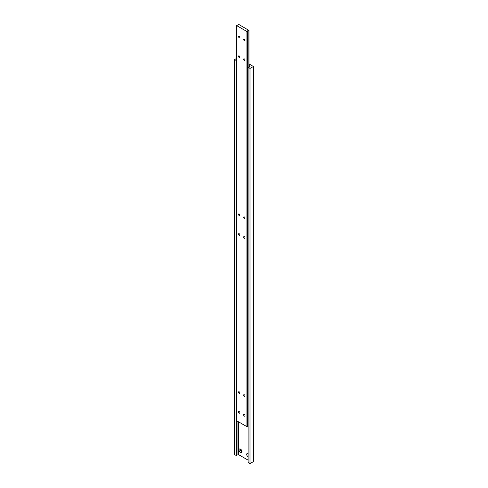 <?xml version="1.0" encoding="UTF-8"?>
<svg xmlns="http://www.w3.org/2000/svg" width="488" height="488" viewBox="0 0 488 488"><rect width="100%" height="100%" fill="white"/><g stroke="black" fill="none" stroke-linecap="round" stroke-linejoin="round"><path stroke-width="0.73" d="M239.211 36.155A0.97 0.561 -120 0 0 238.724 36.106A0.97 0.561 -120 0 0 238.577 36.881A0.97 0.561 -120 0 0 239.211 37.735A0.97 0.561 -120 0 0 239.693 37.783A0.97 0.561 -120 0 0 239.84 37.009A0.97 0.561 -120 0 0 239.211 36.155M239.211 55.913A0.97 0.561 -120 0 0 238.724 55.864A0.97 0.561 -120 0 0 238.577 56.638A0.97 0.561 -120 0 0 239.211 57.492A0.97 0.561 -120 0 0 239.693 57.541A0.97 0.561 -120 0 0 239.84 56.767A0.97 0.561 -120 0 0 239.211 55.913M239.211 213.97A0.97 0.561 -120 0 0 238.724 213.927A0.97 0.561 -120 0 0 238.577 214.702A0.97 0.561 -120 0 0 239.211 215.556A0.97 0.561 -120 0 0 239.693 215.598A0.97 0.561 -120 0 0 239.84 214.824A0.97 0.561 -120 0 0 239.211 213.97M244.342 414.507A0.97 0.561 -120 0 0 243.86 414.465A0.97 0.561 -120 0 0 243.707 415.239A0.97 0.561 -120 0 0 244.342 416.093A0.97 0.561 -120 0 0 244.823 416.136A0.97 0.561 -120 0 0 244.976 415.361A0.97 0.561 -120 0 0 244.342 414.507M244.342 394.755A0.97 0.561 -120 0 0 243.86 394.707A0.97 0.561 -120 0 0 243.707 395.481A0.97 0.561 -120 0 0 244.342 396.335A0.97 0.561 -120 0 0 244.823 396.384A0.97 0.561 -120 0 0 244.976 395.603A0.97 0.561 -120 0 0 244.342 394.755M244.342 236.692A0.97 0.561 -120 0 0 243.86 236.643A0.97 0.561 -120 0 0 243.707 237.418A0.97 0.561 -120 0 0 244.342 238.272A0.97 0.561 -120 0 0 244.823 238.321A0.97 0.561 -120 0 0 244.976 237.546A0.97 0.561 -120 0 0 244.342 236.692M244.342 216.934A0.97 0.561 -120 0 0 243.86 216.886A0.97 0.561 -120 0 0 243.707 217.666A0.97 0.561 -120 0 0 244.342 218.514A0.97 0.561 -120 0 0 244.823 218.563A0.97 0.561 -120 0 0 244.976 217.788A0.97 0.561 -120 0 0 244.342 216.934M244.342 39.119A0.97 0.561 -120 0 0 243.86 39.07A0.97 0.561 -120 0 0 243.707 39.845A0.97 0.561 -120 0 0 244.342 40.699A0.97 0.561 -120 0 0 244.823 40.748A0.97 0.561 -120 0 0 244.976 39.973A0.97 0.561 -120 0 0 244.342 39.119M239.211 233.728A0.97 0.561 -120 0 0 238.724 233.685A0.97 0.561 -120 0 0 238.577 234.46A0.97 0.561 -120 0 0 239.211 235.308A0.97 0.561 -120 0 0 239.693 235.356A0.97 0.561 -120 0 0 239.84 234.582A0.97 0.561 -120 0 0 239.211 233.728M239.211 391.791A0.97 0.561 -120 0 0 238.724 391.742A0.97 0.561 -120 0 0 238.577 392.517A0.97 0.561 -120 0 0 239.211 393.371A0.97 0.561 -120 0 0 239.693 393.42A0.97 0.561 -120 0 0 239.84 392.645A0.97 0.561 -120 0 0 239.211 391.791M239.211 411.549A0.97 0.561 -120 0 0 238.724 411.5A0.97 0.561 -120 0 0 238.577 412.275A0.97 0.561 -120 0 0 239.211 413.129A0.97 0.561 -120 0 0 239.693 413.177A0.97 0.561 -120 0 0 239.84 412.397A0.97 0.561 -120 0 0 239.211 411.549M244.342 58.877A0.97 0.561 -120 0 0 243.86 58.828A0.97 0.561 -120 0 0 243.707 59.603A0.97 0.561 -120 0 0 244.342 60.457A0.97 0.561 -120 0 0 244.823 60.506A0.97 0.561 -120 0 0 244.976 59.731A0.97 0.561 -120 0 0 244.342 58.877M238.601 24.455A0.97 0.561 180 0 1 238.638 24.595A0.97 0.561 180 0 1 237.418 25.138L236.643 25.583L246.91 31.513L247.684 31.067A0.97 0.561 180 0 1 247.654 30.921A0.97 0.561 180 0 1 248.868 30.378L238.693 24.4L238.601 24.742M248.959 30.329L248.959 67.198M236.643 25.583L236.643 420.735L246.91 426.658L247.684 426.213L247.684 31.067M246.91 31.513L246.91 426.658M248.868 30.378L248.868 67.216M247.684 425.926A0.97 0.561 180 0 1 248.105 425.597M248.105 453.498A2.092 1.208 -120 0 0 246.714 454.395A2.092 1.208 -120 0 0 248.105 456.908M240.493 449.1A2.092 1.208 -120 0 0 239.01 449.954A2.092 1.208 -120 0 0 240.493 452.516A2.092 1.208 -120 0 0 241.975 451.662A2.092 1.208 -120 0 0 240.493 449.1L240.493 449.1M240.907 449.405A1.092 0.628 -120 0 0 240.657 449.454A1.092 0.628 -120 0 0 240.493 450.326A1.092 0.628 -120 0 0 241.2 451.284A1.092 0.628 -120 0 0 241.749 451.339A1.092 0.628 -120 0 0 241.914 451.15M241.09 449.588A1.092 0.628 -120 0 0 241.847 450.9M248.959 65.49L250.161 66.179L249.557 66.527A0.97 0.561 180 0 1 249.588 66.673A0.97 0.561 180 0 1 248.368 67.216L249.99 68.454L253.412 66.478L248.959 63.91M253.412 66.478L253.412 461.624L249.99 463.6L248.105 462.514L248.105 67.362M236.643 58.377L234.588 59.56L234.588 454.712L236.735 455.646L236.735 420.784M234.588 59.56L236.473 60.646L236.473 455.798M237.918 421.473L237.918 454.962L238.522 454.609L248.105 460.141M236.735 455.353A0.97 0.561 180 0 1 237.918 454.962M238.522 421.821L238.522 454.609M249.99 68.454L249.99 463.6"/></g></svg>
